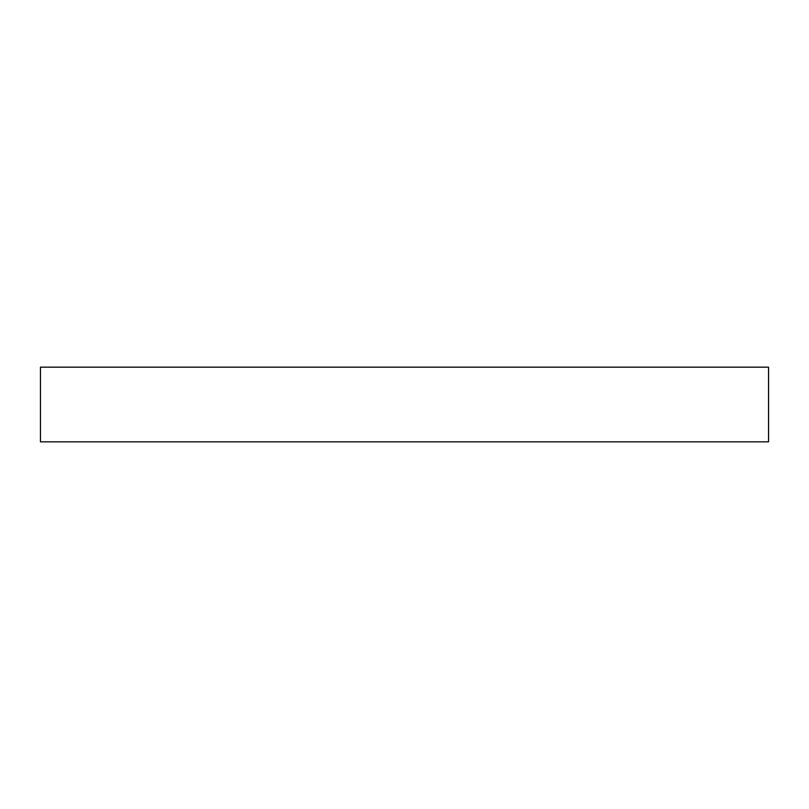 <?xml version="1.0" encoding="UTF-8"?>
<svg xmlns="http://www.w3.org/2000/svg" width="809" height="809" viewBox="0 0 809 809"><rect width="100%" height="100%" fill="white"/><g stroke="black" fill="none" stroke-linecap="round" stroke-linejoin="round"><path stroke-width="1.21" d="M768.55 367.165L40.45 367.165L40.45 441.835L768.55 441.835L768.55 367.165"/></g></svg>
